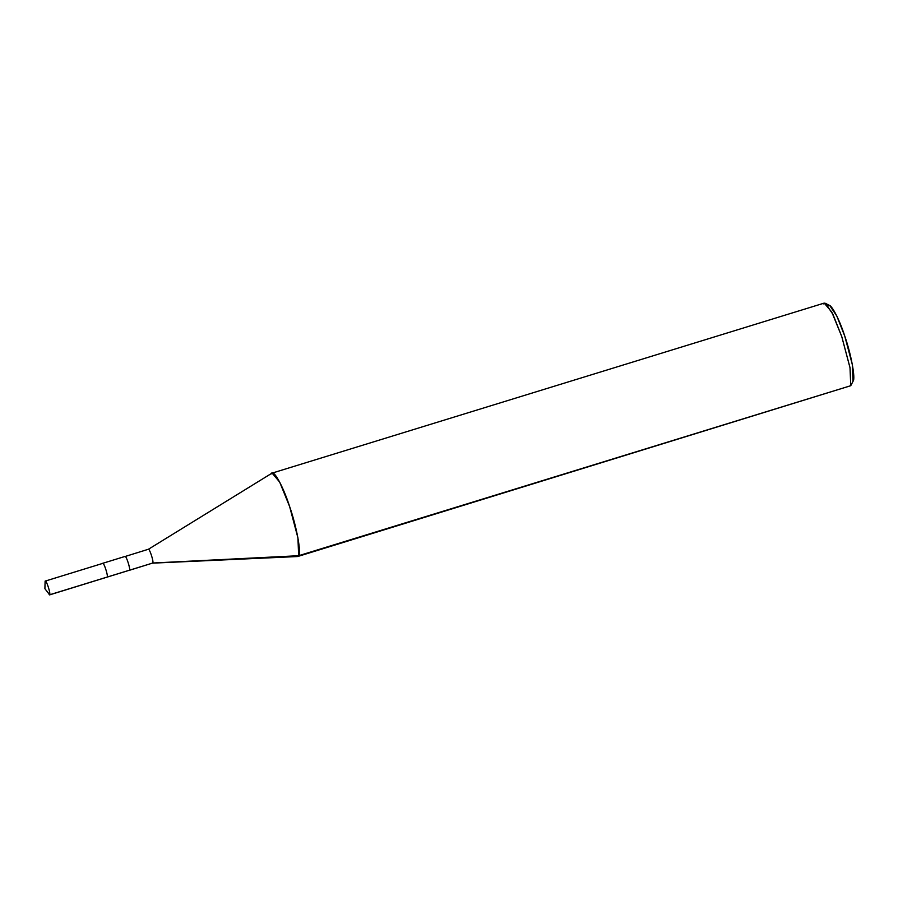 <?xml version="1.0" encoding="UTF-8"?>
<svg xmlns="http://www.w3.org/2000/svg" width="898" height="898" viewBox="0 0 898 898"><rect width="100%" height="100%" fill="white"/><g stroke="black" fill="none" stroke-linecap="round" stroke-linejoin="round"><path stroke-width="1.35" d="M47.774 592.366L49.536 594.903L107.199 577.055C108.321 575.652 103.506 561.272 102.63 563.416C103.506 561.272 108.321 575.652 107.199 577.055L49.682 594.768L44.9 588.718L45.113 581.129C45.989 578.986 50.804 593.365 49.682 594.768C50.804 593.365 45.989 578.986 45.113 581.129L44.9 588.718L49.682 594.768L44.9 588.718L45.057 583.004M102.63 563.416C103.506 561.272 108.321 575.652 107.199 577.055C108.321 575.652 103.506 561.272 102.63 563.416L45.113 581.129M107.199 577.055L129.48 570.196L107.199 577.055M124.923 556.558C125.799 554.403 130.614 568.793 129.48 570.196C130.614 568.793 125.799 554.403 124.923 556.558L148.383 549.25M148.237 549.374C149.124 547.23 153.928 561.609 152.806 563.012L129.346 570.32L152.806 563.012C153.928 561.609 149.124 547.23 148.237 549.374L271.847 473.235M272.116 473.111L824.229 303.097L831.817 312.111L841.74 336.526L850.047 367.877L850.754 385.702L298.641 555.716L297.934 537.891L289.627 506.539L279.705 482.125L272.116 473.111L271.263 473.886C272.958 467.97 283.061 485.93 289.627 506.539C296.598 526.408 301.56 553.449 298.641 555.716L152.806 563.012L49.536 594.903M850.754 385.702L297.788 556.491L298.641 555.716L297.496 556.536L152.615 563.147L298.641 555.716L850.754 385.702L850.002 367.619L841.74 336.526L833.018 314.513L825.486 303.322L823.376 303.883M825.486 303.322L829.875 305.724L836.79 315.973L844.782 336.155L852.359 364.667L853.044 381.235C855.727 379.169 851.181 354.373 844.782 336.155C838.766 317.263 829.505 300.808 827.956 306.229M102.776 563.293L125.069 556.423M850.821 385.59L853.1 381.134"/></g></svg>
